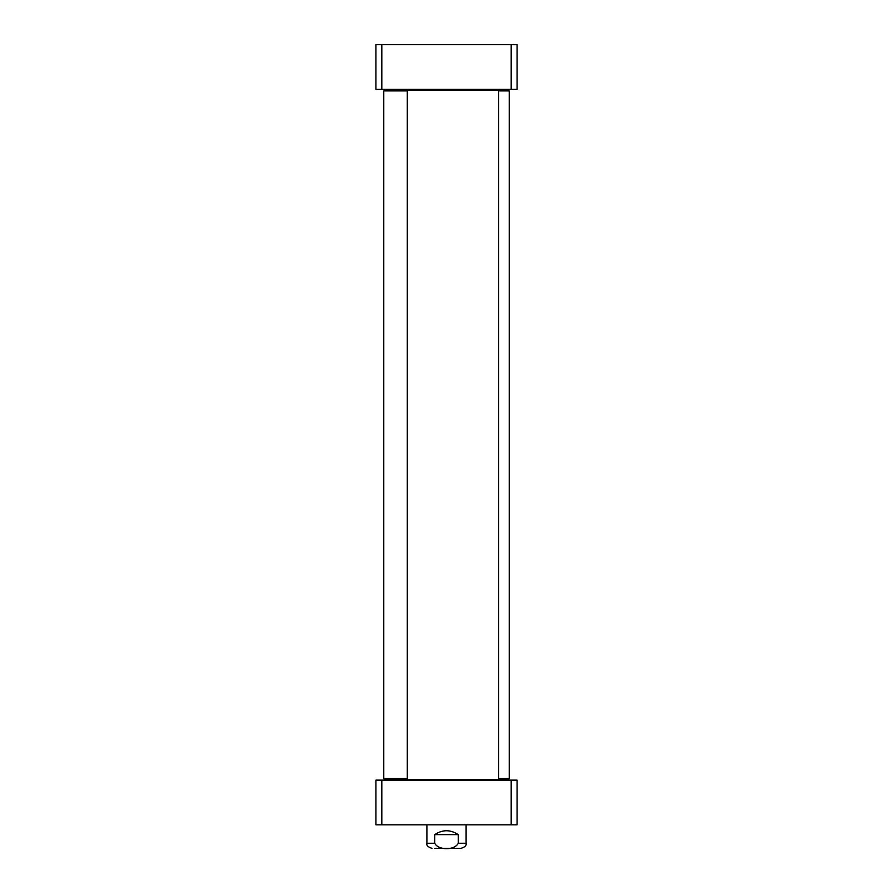 <?xml version="1.0" encoding="UTF-8"?>
<svg xmlns="http://www.w3.org/2000/svg" width="893" height="893" viewBox="0 0 893 893"><rect width="100%" height="100%" fill="white"/><g stroke="black" fill="none" stroke-linecap="round" stroke-linejoin="round"><path stroke-width="1.34" d="M381.813 44.65L375.931 44.65L375.931 89.345L517.069 89.345L517.069 44.65L381.813 44.65L381.813 89.345M511.187 89.345L511.187 44.65M434.735 834.631C442.582 829.452 450.418 829.452 458.265 834.631L458.265 843.249C454.693 850.504 438.307 850.504 434.735 843.249L434.735 834.631L458.265 834.631M434.902 848.35L461.011 848.35L434.902 848.35M381.813 780.136L375.931 780.136L375.931 824.831L517.069 824.831L517.069 780.136L381.813 780.136L381.813 824.831M511.187 780.136L511.187 824.831M498.64 90.907L509.233 90.907L508.441 90.126L498.64 90.126L498.64 779.355L508.441 779.355L509.233 778.562L498.64 778.562M497.859 780.136L498.64 779.355L406.516 779.355L407.297 778.562L383.767 778.562L383.767 90.907L407.297 90.907L407.297 778.562M383.767 90.907L384.559 90.126L498.64 90.126L497.859 89.345M383.767 778.562L384.559 779.355L406.516 779.355M458.265 843.249L466.101 843.249L466.101 824.831M426.899 824.831L426.899 843.249L434.735 843.249M426.899 843.249C426.307 845.37 428.004 847.066 431.989 848.35M466.101 843.249C466.693 845.37 464.996 847.066 461.011 848.35M509.233 90.907L509.233 778.562M395.141 780.136L394.36 779.355M395.141 89.345L394.36 90.126M406.516 90.126L407.297 90.907"/></g></svg>
